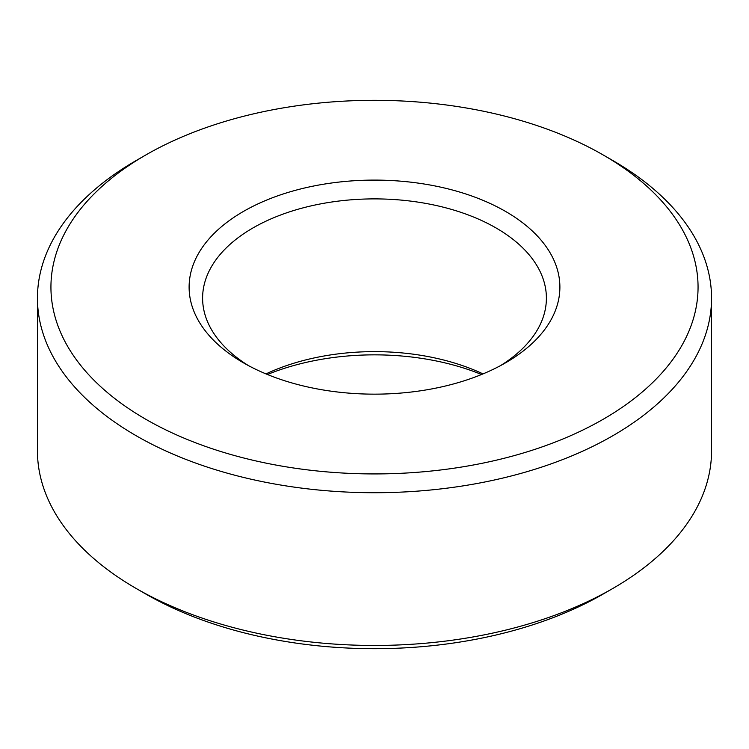 <?xml version="1.0" encoding="UTF-8"?>
<svg xmlns="http://www.w3.org/2000/svg" width="749" height="749" viewBox="0 0 749 749"><rect width="100%" height="100%" fill="white"/><g stroke="black" fill="none" stroke-linecap="round" stroke-linejoin="round"><path stroke-width="1.12" d="M145.699 419.215A323.568 186.81 0 0 0 603.291 419.215A323.568 186.81 0 0 0 603.301 155.034A323.568 186.81 0 0 0 603.301 155.024L612.832 160.529A337.05 194.59 180 0 1 612.832 160.539A337.05 194.59 180 0 1 711.55 298.13A337.05 194.59 180 0 1 503.487 477.909A337.05 194.59 180 0 1 136.168 435.731A337.05 194.59 180 0 1 37.45 298.13A337.05 194.59 180 0 1 136.168 160.539L145.699 155.034A323.568 186.81 0 0 0 145.699 419.215M243.416 362.806L243.416 362.806A185.377 107.023 180 0 1 243.416 211.443A185.377 107.023 180 0 1 505.584 211.443A185.377 107.023 180 0 1 505.584 362.806A185.377 107.023 180 0 1 243.416 362.806M500.641 365.549A171.895 99.243 0 0 0 546.396 298.13A171.895 99.243 0 0 0 496.044 227.958A171.895 99.243 0 0 0 308.719 206.443A171.895 99.243 0 0 0 202.605 298.13A171.895 99.243 0 0 0 248.359 365.549M481.551 374.5A185.377 107.023 0 0 0 267.449 374.5M265.989 373.901A171.895 99.243 180 0 1 483.011 373.901M612.832 588.461L603.301 593.966A323.568 186.81 180 0 1 145.699 593.976L136.168 588.471A337.05 194.59 0 0 0 612.832 588.461A337.05 194.59 0 0 0 711.55 450.87L711.55 298.13M612.832 160.539L603.301 155.034A323.568 186.81 0 0 0 145.699 155.034M145.699 593.976A323.568 186.81 180 0 1 145.699 593.966L136.168 588.471A337.05 194.59 0 0 0 136.168 588.471A337.05 194.59 0 0 1 37.45 450.87L37.45 298.13"/></g></svg>
